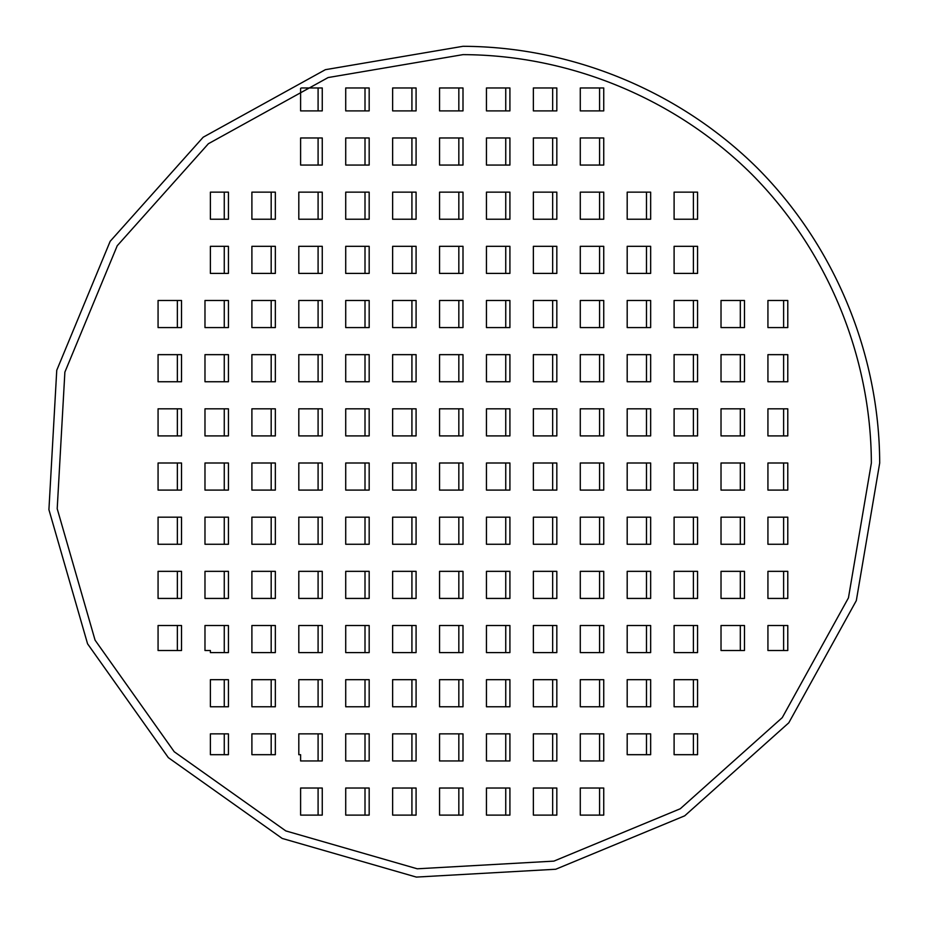 <?xml version="1.0" encoding="UTF-8"?>
<svg xmlns="http://www.w3.org/2000/svg" width="926" height="926" viewBox="0 0 926 926"><rect width="100%" height="100%" fill="white"/><g stroke="black" fill="none" stroke-linecap="round" stroke-linejoin="round"><path stroke-width="1.39" d="M871.366 463C871.007 355.839 827.277 250.263 751.762 174.238C675.737 98.723 570.161 54.993 463 54.634L328.128 77.552L208.385 143.727L117.232 245.737L64.878 372.125L57.204 508.721L95.077 640.179L174.238 751.762L285.821 830.923L417.279 868.796L553.875 861.122L680.263 808.768L782.273 717.615L848.447 597.872L871.366 463M879.7 463C879.341 353.651 834.72 245.922 757.653 168.347C680.078 91.28 572.349 46.659 463 46.3L325.373 69.681L203.188 137.21L110.171 241.304L56.752 370.273L48.916 509.659L87.565 643.802L168.347 757.653L282.199 838.435L416.341 877.084L555.727 869.248L684.696 815.829L788.79 722.812L856.318 600.627L879.7 463M365.006 788.026L365.006 815.111M411.92 788.026L411.92 815.111M458.833 788.026L458.833 815.111M505.746 788.026L505.746 815.111M552.66 788.026L552.66 815.111M599.573 788.026L599.573 815.111M365.006 733.855L365.006 760.94M411.92 733.855L411.92 760.94M458.833 733.855L458.833 760.94M505.746 733.855L505.746 760.94M552.66 733.855L552.66 760.94M599.573 733.855L599.573 760.94M271.179 679.684L271.179 706.769M318.093 679.684L318.093 706.769M365.006 679.684L365.006 706.769M411.92 679.684L411.92 706.769M458.833 679.684L458.833 706.769M505.746 679.684L505.746 706.769M552.66 679.684L552.66 706.769M599.573 679.684L599.573 706.769M646.487 679.684L646.487 706.769M693.4 679.684L693.4 706.769M271.179 625.513L271.179 652.598M318.093 625.513L318.093 652.598M365.006 625.513L365.006 652.598M411.92 625.513L411.92 652.598M458.833 625.513L458.833 652.598M505.746 625.513L505.746 652.598M552.66 625.513L552.66 652.598M599.573 625.513L599.573 652.598M646.487 625.513L646.487 652.598M693.4 625.513L693.4 652.598M177.352 571.342L177.352 598.428M224.266 571.342L224.266 598.428M271.179 571.342L271.179 598.428M318.093 571.342L318.093 598.428M365.006 571.342L365.006 598.428M411.92 571.342L411.92 598.428M458.833 571.342L458.833 598.428M505.746 571.342L505.746 598.428M552.66 571.342L552.66 598.428M599.573 571.342L599.573 598.428M646.487 571.342L646.487 598.428M693.4 571.342L693.4 598.428M740.314 571.342L740.314 598.428M177.352 517.171L177.352 544.256M224.266 517.171L224.266 544.256M271.179 517.171L271.179 544.256M318.093 517.171L318.093 544.256M365.006 517.171L365.006 544.256M411.92 517.171L411.92 544.256M458.833 517.171L458.833 544.256M505.746 517.171L505.746 544.256M552.66 517.171L552.66 544.256M599.573 517.171L599.573 544.256M646.487 517.171L646.487 544.256M693.4 517.171L693.4 544.256M740.314 517.171L740.314 544.256M177.352 463L177.352 490.085M224.266 463L224.266 490.085M271.179 463L271.179 490.085M318.093 463L318.093 490.085M365.006 463L365.006 490.085M411.92 463L411.92 490.085M458.833 463L458.833 490.085M505.746 463L505.746 490.085M552.66 463L552.66 490.085M599.573 463L599.573 490.085M646.487 463L646.487 490.085M693.4 463L693.4 490.085M740.314 463L740.314 490.085M177.352 408.829L177.352 435.915M224.266 408.829L224.266 435.915M271.179 408.829L271.179 435.915M318.093 408.829L318.093 435.915M365.006 408.829L365.006 435.915M411.92 408.829L411.92 435.915M458.833 408.829L458.833 435.915M505.746 408.829L505.746 435.915M552.66 408.829L552.66 435.915M599.573 408.829L599.573 435.915M646.487 408.829L646.487 435.915M693.4 408.829L693.4 435.915M740.314 408.829L740.314 435.915M177.352 354.658L177.352 381.743M224.266 354.658L224.266 381.743M271.179 354.658L271.179 381.743M318.093 354.658L318.093 381.743M365.006 354.658L365.006 381.743M411.92 354.658L411.92 381.743M458.833 354.658L458.833 381.743M505.746 354.658L505.746 381.743M552.66 354.658L552.66 381.743M599.573 354.658L599.573 381.743M646.487 354.658L646.487 381.743M693.4 354.658L693.4 381.743M740.314 354.658L740.314 381.743M177.352 300.487L177.352 327.572M224.266 300.487L224.266 327.572M271.179 300.487L271.179 327.572M318.093 300.487L318.093 327.572M365.006 300.487L365.006 327.572M411.92 300.487L411.92 327.572M458.833 300.487L458.833 327.572M505.746 300.487L505.746 327.572M552.66 300.487L552.66 327.572M599.573 300.487L599.573 327.572M646.487 300.487L646.487 327.572M693.4 300.487L693.4 327.572M740.314 300.487L740.314 327.572M271.179 246.316L271.179 273.401M318.093 246.316L318.093 273.401M365.006 246.316L365.006 273.401M411.92 246.316L411.92 273.401M458.833 246.316L458.833 273.401M505.746 246.316L505.746 273.401M552.66 246.316L552.66 273.401M599.573 246.316L599.573 273.401M646.487 246.316L646.487 273.401M693.4 246.316L693.4 273.401M271.179 192.145L271.179 219.231M318.093 192.145L318.093 219.231M365.006 192.145L365.006 219.231M411.92 192.145L411.92 219.231M458.833 192.145L458.833 219.231M505.746 192.145L505.746 219.231M552.66 192.145L552.66 219.231M599.573 192.145L599.573 219.231M646.487 192.145L646.487 219.231M693.4 192.145L693.4 219.231M365.006 137.974L365.006 165.059M411.92 137.974L411.92 165.059M458.833 137.974L458.833 165.059M505.746 137.974L505.746 165.059M552.66 137.974L552.66 165.059M599.573 137.974L599.573 165.059M318.093 788.026L318.093 815.111M318.093 733.855L318.093 760.94M271.179 733.855L271.179 754.69M224.266 733.855L224.266 754.69M224.266 679.684L224.266 706.769M224.266 625.513L224.266 652.598M177.352 625.513L177.352 650.515M224.266 246.316L224.266 273.401M224.266 192.145L224.266 219.231M318.093 137.974L318.093 165.059M318.093 87.97L318.093 110.888M365.006 87.97L365.006 110.888M411.92 87.97L411.92 110.888M458.833 87.97L458.833 110.888M505.746 87.97L505.746 110.888M552.66 87.97L552.66 110.888M599.573 87.97L599.573 110.888M783.616 300.487L783.616 327.572M783.616 354.658L783.616 381.743M783.616 408.829L783.616 435.915M783.616 463L783.616 490.085M783.616 517.171L783.616 544.256M783.616 571.342L783.616 598.428M783.616 625.513L783.616 650.515M740.314 625.513L740.314 650.515M693.4 733.855L693.4 754.69M646.487 733.855L646.487 754.69M787.783 517.171L787.783 544.256L767.932 544.256L767.932 517.171L787.783 517.171M787.783 463L787.783 490.085L767.932 490.085L767.932 463L787.783 463M787.783 571.342L787.783 598.428L767.932 598.428L767.932 571.342L787.783 571.342M787.783 625.513L787.783 650.515L767.932 650.515L767.932 625.513L787.783 625.513M580.278 87.97L603.74 87.97L603.74 110.888L580.278 110.888L580.278 87.97M300.603 165.059L300.603 137.974L322.26 137.974L322.26 165.059L300.603 165.059M210.387 273.401L210.387 246.316L228.433 246.316L228.433 273.401L210.387 273.401M210.387 650.515L204.982 650.515L204.982 625.513L228.433 625.513L228.433 652.598L210.387 652.598L210.387 650.515M210.387 754.69L210.387 733.855L228.433 733.855L228.433 754.69L210.387 754.69M300.603 754.69L298.809 754.69L298.809 733.855L322.26 733.855L322.26 760.94L300.603 760.94L300.603 754.69M300.603 815.111L300.603 788.026L322.26 788.026L322.26 815.111L300.603 815.111M369.173 815.111L345.722 815.111L345.722 788.026L369.173 788.026L369.173 815.111M416.087 815.111L392.636 815.111L392.636 788.026L416.087 788.026L416.087 815.111M463 815.111L439.549 815.111L439.549 788.026L463 788.026L463 815.111M509.913 815.111L486.451 815.111L486.451 788.026L509.913 788.026L509.913 815.111M556.827 815.111L533.364 815.111L533.364 788.026L556.827 788.026L556.827 815.111M603.74 815.111L580.278 815.111L580.278 788.026L603.74 788.026L603.74 815.111M369.173 760.94L345.722 760.94L345.722 733.855L369.173 733.855L369.173 760.94M416.087 760.94L392.636 760.94L392.636 733.855L416.087 733.855L416.087 760.94M463 760.94L439.549 760.94L439.549 733.855L463 733.855L463 760.94M509.913 760.94L486.451 760.94L486.451 733.855L509.913 733.855L509.913 760.94M556.827 760.94L533.364 760.94L533.364 733.855L556.827 733.855L556.827 760.94M603.74 760.94L580.278 760.94L580.278 733.855L603.74 733.855L603.74 760.94M275.346 706.769L251.895 706.769L251.895 679.684L275.346 679.684L275.346 706.769M322.26 706.769L298.809 706.769L298.809 679.684L322.26 679.684L322.26 706.769M369.173 706.769L345.722 706.769L345.722 679.684L369.173 679.684L369.173 706.769M416.087 706.769L392.636 706.769L392.636 679.684L416.087 679.684L416.087 706.769M463 706.769L439.549 706.769L439.549 679.684L463 679.684L463 706.769M509.913 706.769L486.451 706.769L486.451 679.684L509.913 679.684L509.913 706.769M556.827 706.769L533.364 706.769L533.364 679.684L556.827 679.684L556.827 706.769M603.74 706.769L580.278 706.769L580.278 679.684L603.74 679.684L603.74 706.769M650.654 706.769L627.191 706.769L627.191 679.684L650.654 679.684L650.654 706.769M697.567 706.769L674.105 706.769L674.105 679.684L697.567 679.684L697.567 706.769M275.346 652.598L251.895 652.598L251.895 625.513L275.346 625.513L275.346 652.598M322.26 652.598L298.809 652.598L298.809 625.513L322.26 625.513L322.26 652.598M369.173 652.598L345.722 652.598L345.722 625.513L369.173 625.513L369.173 652.598M416.087 652.598L392.636 652.598L392.636 625.513L416.087 625.513L416.087 652.598M463 652.598L439.549 652.598L439.549 625.513L463 625.513L463 652.598M509.913 652.598L486.451 652.598L486.451 625.513L509.913 625.513L509.913 652.598M556.827 652.598L533.364 652.598L533.364 625.513L556.827 625.513L556.827 652.598M603.74 652.598L580.278 652.598L580.278 625.513L603.74 625.513L603.74 652.598M650.654 652.598L627.191 652.598L627.191 625.513L650.654 625.513L650.654 652.598M697.567 652.598L674.105 652.598L674.105 625.513L697.567 625.513L697.567 652.598M181.519 598.428L158.068 598.428L158.068 571.342L181.519 571.342L181.519 598.428M228.433 598.428L204.982 598.428L204.982 571.342L228.433 571.342L228.433 598.428M275.346 598.428L251.895 598.428L251.895 571.342L275.346 571.342L275.346 598.428M322.26 598.428L298.809 598.428L298.809 571.342L322.26 571.342L322.26 598.428M369.173 598.428L345.722 598.428L345.722 571.342L369.173 571.342L369.173 598.428M416.087 598.428L392.636 598.428L392.636 571.342L416.087 571.342L416.087 598.428M463 598.428L439.549 598.428L439.549 571.342L463 571.342L463 598.428M509.913 598.428L486.451 598.428L486.451 571.342L509.913 571.342L509.913 598.428M556.827 598.428L533.364 598.428L533.364 571.342L556.827 571.342L556.827 598.428M603.74 598.428L580.278 598.428L580.278 571.342L603.74 571.342L603.74 598.428M650.654 598.428L627.191 598.428L627.191 571.342L650.654 571.342L650.654 598.428M697.567 598.428L674.105 598.428L674.105 571.342L697.567 571.342L697.567 598.428M744.481 598.428L721.018 598.428L721.018 571.342L744.481 571.342L744.481 598.428M181.519 544.256L158.068 544.256L158.068 517.171L181.519 517.171L181.519 544.256M228.433 544.256L204.982 544.256L204.982 517.171L228.433 517.171L228.433 544.256M275.346 544.256L251.895 544.256L251.895 517.171L275.346 517.171L275.346 544.256M322.26 544.256L298.809 544.256L298.809 517.171L322.26 517.171L322.26 544.256M369.173 544.256L345.722 544.256L345.722 517.171L369.173 517.171L369.173 544.256M416.087 544.256L392.636 544.256L392.636 517.171L416.087 517.171L416.087 544.256M463 544.256L439.549 544.256L439.549 517.171L463 517.171L463 544.256M509.913 544.256L486.451 544.256L486.451 517.171L509.913 517.171L509.913 544.256M556.827 544.256L533.364 544.256L533.364 517.171L556.827 517.171L556.827 544.256M603.74 544.256L580.278 544.256L580.278 517.171L603.74 517.171L603.74 544.256M650.654 544.256L627.191 544.256L627.191 517.171L650.654 517.171L650.654 544.256M697.567 544.256L674.105 544.256L674.105 517.171L697.567 517.171L697.567 544.256M744.481 544.256L721.018 544.256L721.018 517.171L744.481 517.171L744.481 544.256M181.519 490.085L158.068 490.085L158.068 463L181.519 463L181.519 490.085M228.433 490.085L204.982 490.085L204.982 463L228.433 463L228.433 490.085M275.346 490.085L251.895 490.085L251.895 463L275.346 463L275.346 490.085M322.26 490.085L298.809 490.085L298.809 463L322.26 463L322.26 490.085M369.173 490.085L345.722 490.085L345.722 463L369.173 463L369.173 490.085M416.087 490.085L392.636 490.085L392.636 463L416.087 463L416.087 490.085M463 490.085L439.549 490.085L439.549 463L463 463L463 490.085M509.913 490.085L486.451 490.085L486.451 463L509.913 463L509.913 490.085M556.827 490.085L533.364 490.085L533.364 463L556.827 463L556.827 490.085M603.74 490.085L580.278 490.085L580.278 463L603.74 463L603.74 490.085M650.654 490.085L627.191 490.085L627.191 463L650.654 463L650.654 490.085M697.567 490.085L674.105 490.085L674.105 463L697.567 463L697.567 490.085M744.481 490.085L721.018 490.085L721.018 463L744.481 463L744.481 490.085M181.519 435.915L158.068 435.915L158.068 408.829L181.519 408.829L181.519 435.915M228.433 435.915L204.982 435.915L204.982 408.829L228.433 408.829L228.433 435.915M275.346 435.915L251.895 435.915L251.895 408.829L275.346 408.829L275.346 435.915M322.26 435.915L298.809 435.915L298.809 408.829L322.26 408.829L322.26 435.915M369.173 435.915L345.722 435.915L345.722 408.829L369.173 408.829L369.173 435.915M416.087 435.915L392.636 435.915L392.636 408.829L416.087 408.829L416.087 435.915M463 435.915L439.549 435.915L439.549 408.829L463 408.829L463 435.915M509.913 435.915L486.451 435.915L486.451 408.829L509.913 408.829L509.913 435.915M556.827 435.915L533.364 435.915L533.364 408.829L556.827 408.829L556.827 435.915M603.74 435.915L580.278 435.915L580.278 408.829L603.74 408.829L603.74 435.915M650.654 435.915L627.191 435.915L627.191 408.829L650.654 408.829L650.654 435.915M697.567 435.915L674.105 435.915L674.105 408.829L697.567 408.829L697.567 435.915M744.481 435.915L721.018 435.915L721.018 408.829L744.481 408.829L744.481 435.915M181.519 381.743L158.068 381.743L158.068 354.658L181.519 354.658L181.519 381.743M228.433 381.743L204.982 381.743L204.982 354.658L228.433 354.658L228.433 381.743M275.346 381.743L251.895 381.743L251.895 354.658L275.346 354.658L275.346 381.743M322.26 381.743L298.809 381.743L298.809 354.658L322.26 354.658L322.26 381.743M369.173 381.743L345.722 381.743L345.722 354.658L369.173 354.658L369.173 381.743M416.087 381.743L392.636 381.743L392.636 354.658L416.087 354.658L416.087 381.743M463 381.743L439.549 381.743L439.549 354.658L463 354.658L463 381.743M509.913 381.743L486.451 381.743L486.451 354.658L509.913 354.658L509.913 381.743M556.827 381.743L533.364 381.743L533.364 354.658L556.827 354.658L556.827 381.743M603.74 381.743L580.278 381.743L580.278 354.658L603.74 354.658L603.74 381.743M650.654 381.743L627.191 381.743L627.191 354.658L650.654 354.658L650.654 381.743M697.567 381.743L674.105 381.743L674.105 354.658L697.567 354.658L697.567 381.743M744.481 381.743L721.018 381.743L721.018 354.658L744.481 354.658L744.481 381.743M181.519 327.572L158.068 327.572L158.068 300.487L181.519 300.487L181.519 327.572M228.433 327.572L204.982 327.572L204.982 300.487L228.433 300.487L228.433 327.572M275.346 327.572L251.895 327.572L251.895 300.487L275.346 300.487L275.346 327.572M322.26 327.572L298.809 327.572L298.809 300.487L322.26 300.487L322.26 327.572M369.173 327.572L345.722 327.572L345.722 300.487L369.173 300.487L369.173 327.572M416.087 327.572L392.636 327.572L392.636 300.487L416.087 300.487L416.087 327.572M463 327.572L439.549 327.572L439.549 300.487L463 300.487L463 327.572M509.913 327.572L486.451 327.572L486.451 300.487L509.913 300.487L509.913 327.572M556.827 327.572L533.364 327.572L533.364 300.487L556.827 300.487L556.827 327.572M603.74 327.572L580.278 327.572L580.278 300.487L603.74 300.487L603.74 327.572M650.654 327.572L627.191 327.572L627.191 300.487L650.654 300.487L650.654 327.572M697.567 327.572L674.105 327.572L674.105 300.487L697.567 300.487L697.567 327.572M744.481 327.572L721.018 327.572L721.018 300.487L744.481 300.487L744.481 327.572M275.346 273.401L251.895 273.401L251.895 246.316L275.346 246.316L275.346 273.401M322.26 273.401L298.809 273.401L298.809 246.316L322.26 246.316L322.26 273.401M369.173 273.401L345.722 273.401L345.722 246.316L369.173 246.316L369.173 273.401M416.087 273.401L392.636 273.401L392.636 246.316L416.087 246.316L416.087 273.401M463 273.401L439.549 273.401L439.549 246.316L463 246.316L463 273.401M509.913 273.401L486.451 273.401L486.451 246.316L509.913 246.316L509.913 273.401M556.827 273.401L533.364 273.401L533.364 246.316L556.827 246.316L556.827 273.401M603.74 273.401L580.278 273.401L580.278 246.316L603.74 246.316L603.74 273.401M650.654 273.401L627.191 273.401L627.191 246.316L650.654 246.316L650.654 273.401M697.567 273.401L674.105 273.401L674.105 246.316L697.567 246.316L697.567 273.401M275.346 219.231L251.895 219.231L251.895 192.145L275.346 192.145L275.346 219.231M322.26 219.231L298.809 219.231L298.809 192.145L322.26 192.145L322.26 219.231M369.173 219.231L345.722 219.231L345.722 192.145L369.173 192.145L369.173 219.231M416.087 219.231L392.636 219.231L392.636 192.145L416.087 192.145L416.087 219.231M463 219.231L439.549 219.231L439.549 192.145L463 192.145L463 219.231M509.913 219.231L486.451 219.231L486.451 192.145L509.913 192.145L509.913 219.231M556.827 219.231L533.364 219.231L533.364 192.145L556.827 192.145L556.827 219.231M603.74 219.231L580.278 219.231L580.278 192.145L603.74 192.145L603.74 219.231M650.654 219.231L627.191 219.231L627.191 192.145L650.654 192.145L650.654 219.231M697.567 219.231L674.105 219.231L674.105 192.145L697.567 192.145L697.567 219.231M369.173 165.059L345.722 165.059L345.722 137.974L369.173 137.974L369.173 165.059M416.087 165.059L392.636 165.059L392.636 137.974L416.087 137.974L416.087 165.059M463 165.059L439.549 165.059L439.549 137.974L463 137.974L463 165.059M509.913 165.059L486.451 165.059L486.451 137.974L509.913 137.974L509.913 165.059M556.827 165.059L533.364 165.059L533.364 137.974L556.827 137.974L556.827 165.059M603.74 165.059L580.278 165.059L580.278 137.974L603.74 137.974L603.74 165.059M275.346 754.69L251.895 754.69L251.895 733.855L275.346 733.855L275.346 754.69M210.387 706.769L210.387 679.684L228.433 679.684L228.433 706.769L210.387 706.769M181.519 650.515L158.068 650.515L158.068 625.513L181.519 625.513L181.519 650.515M210.387 219.231L210.387 192.145L228.433 192.145L228.433 219.231L210.387 219.231M301.401 87.97L322.26 87.97L322.26 110.888L300.603 110.888L300.603 88.317M345.722 87.97L369.173 87.97L369.173 110.888L345.722 110.888L345.722 87.97M392.636 87.97L416.087 87.97L416.087 110.888L392.636 110.888L392.636 87.97M439.549 87.97L463 87.97L463 110.888L439.549 110.888L439.549 87.97M486.451 87.97L509.913 87.97L509.913 110.888L486.451 110.888L486.451 87.97M533.364 87.97L556.827 87.97L556.827 110.888L533.364 110.888L533.364 87.97M787.783 300.487L787.783 327.572L767.932 327.572L767.932 300.487L787.783 300.487M787.783 354.658L787.783 381.743L767.932 381.743L767.932 354.658L787.783 354.658M787.783 408.829L787.783 435.915L767.932 435.915L767.932 408.829L787.783 408.829M744.481 650.515L721.018 650.515L721.018 625.513L744.481 625.513L744.481 650.515M697.567 754.69L674.105 754.69L674.105 733.855L697.567 733.855L697.567 754.69M650.654 754.69L627.191 754.69L627.191 733.855L650.654 733.855L650.654 754.69"/></g></svg>
